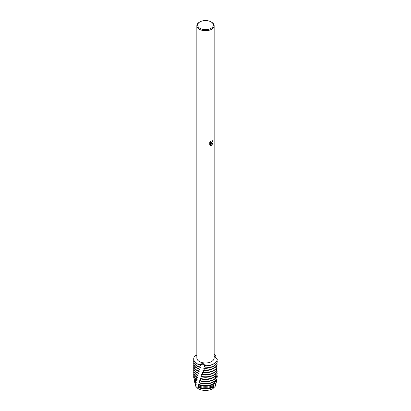 <?xml version="1.0" encoding="UTF-8"?>
<svg xmlns="http://www.w3.org/2000/svg" width="411" height="411" viewBox="0 0 411 411"><rect width="100%" height="100%" fill="white"/><g stroke="black" fill="none" stroke-linecap="round" stroke-linejoin="round"><path stroke-width="0.62" d="M197.681 388.082L195.919 386.52L195.559 384.968A10.563 6.098 180 0 1 195.045 383.766A10.563 6.098 180 0 1 194.968 383.35M210.56 141.492L210.751 142.581L211.614 142.417L212.266 140.999A8.652 4.994 0 0 0 212.749 140.613L211.614 143.09L210.874 143.372L213.026 143.249L211.614 145.253L211.249 145.407L210.453 143.398L210.453 145.432L209.759 145.021L209.759 142.514M211.059 21.881L211.614 22.199A8.652 4.994 180 0 1 214.152 25.734A8.652 4.994 180 0 1 211.614 29.263A8.652 4.994 180 0 1 202.191 30.347A8.652 4.994 180 0 1 196.848 25.734A8.652 4.994 180 0 1 199.386 22.199L199.941 21.881A7.86 4.542 180 0 1 211.059 21.881A7.86 4.542 180 0 1 211.059 28.297A7.86 4.542 180 0 1 199.941 28.297A7.86 4.542 180 0 1 199.941 21.881L199.386 22.199M214.152 25.734L214.152 358.007A8.652 4.994 180 0 1 211.614 361.536A8.652 4.994 180 0 1 202.191 362.62A8.652 4.994 180 0 1 196.848 358.007L196.848 25.734M209.538 142.956L210.843 141.225M196.848 355.263L195.153 355.664A11.796 6.807 180 0 0 199.371 364.752C202.469 363.026 204.606 363.36 205.772 365.739L202.495 364.203L199.371 364.752L202.495 364.203L205.721 365.908A11.796 6.807 0 0 0 213.838 363.915A11.796 6.807 0 0 0 217.291 359.286L214.563 356.121L215.575 355.392L214.645 356.537L215.575 355.397L214.912 357.031M213.838 363.75A11.796 6.807 180 0 1 205.772 365.739A11.796 6.807 180 0 0 213.838 363.75A11.796 6.807 180 0 0 217.291 359.091L217.291 359.091A11.796 6.807 180 0 1 213.838 363.75M215.58 376.075L215.57 376.461L217.296 376.759L217.296 377.159L215.498 378.726L215.482 379.117L217.013 379.384L216.833 380.18L215.369 381.377L215.343 381.768L216.412 381.911L216.027 383.376L215.189 384.023L215.159 384.408L215.713 384.455L215.025 386.612L213.232 388.184M213.273 387.999L214.984 386.643A10.105 5.836 180 0 1 214.963 386.664M212.693 140.665L210.874 143.372M210.72 142.566L210.453 141.605M210.057 145.268L210.396 145.396L210.453 143.398M211.233 145.36L212.955 143.264M197.701 388.344A10.147 5.862 0 0 0 198.323 388.734A10.147 5.862 0 0 0 212.677 388.734A10.147 5.862 0 0 0 213.186 388.421L213.561 386.843A10.563 6.098 180 0 1 212.97 387.219A10.563 6.098 180 0 1 198.066 387.239L197.701 388.344L195.955 386.546M214.152 354.303A11.796 6.807 180 0 1 215.575 355.392A11.796 6.807 180 0 0 214.152 354.303M213.561 386.843L213.566 386.212A10.105 5.836 180 0 1 198.354 386.818A10.105 5.836 180 0 1 198.092 386.664L198.066 387.239M213.566 386.212L213.628 385.831M215.554 357.781L215.965 358.202M214.943 356.938A11.796 6.807 180 0 1 215.914 357.817M193.709 370.167A11.796 6.807 0 0 0 193.704 370.332A11.796 6.807 0 0 0 196.294 374.585L198.621 373.486L198.698 373.198L196.838 372.71L199.165 371.508L199.248 371.22L197.434 370.809L199.731 369.504L199.813 369.212L198.056 368.873L200.296 367.47L200.378 367.172L198.683 366.9L198.775 366.612A11.796 6.807 180 0 1 197.162 365.831A11.796 6.807 180 0 1 193.704 361.017A11.796 6.807 180 0 1 193.822 360.057M198.775 366.612L200.881 365.41A10.105 5.836 180 0 1 199.474 364.906M200.881 365.41L200.969 365.112L199.371 364.752A11.796 6.807 180 0 1 193.704 358.931A11.796 6.807 180 0 1 195.153 355.664M217.255 361.582A11.796 6.807 180 0 1 213.838 365.831A11.796 6.807 180 0 1 205.094 367.819L204.981 368.148A11.796 6.807 0 0 0 213.838 366.16A11.796 6.807 0 0 0 217.244 361.973L216.751 361.146M193.704 359.014A11.796 6.807 0 0 0 193.704 359.096A11.796 6.807 0 0 0 197.162 363.915A11.796 6.807 0 0 0 199.32 364.896M193.709 361.182A11.796 6.807 0 0 0 193.704 361.346A11.796 6.807 0 0 0 197.162 366.16A11.796 6.807 0 0 0 198.683 366.9M200.296 367.47A10.105 5.836 180 0 1 198.986 366.931M198.148 368.585A11.796 6.807 180 0 1 197.162 368.076A11.796 6.807 180 0 1 193.704 363.262A11.796 6.807 180 0 1 193.822 362.302M217.162 364.28A11.796 6.807 180 0 1 213.838 368.076A11.796 6.807 180 0 1 204.303 370.039L204.185 370.357A11.796 6.807 0 0 0 213.838 368.405A11.796 6.807 0 0 0 217.147 364.675L216.566 363.699M193.709 363.427A11.796 6.807 0 0 0 193.704 363.591A11.796 6.807 0 0 0 197.162 368.405A11.796 6.807 0 0 0 198.056 368.873M199.731 369.504A10.105 5.836 180 0 1 198.518 368.934M197.527 370.527A11.796 6.807 180 0 1 197.162 370.326A11.796 6.807 180 0 1 193.704 365.513A11.796 6.807 180 0 1 193.822 364.552M217.013 366.987A11.796 6.807 180 0 1 213.838 370.326A11.796 6.807 180 0 1 203.476 372.217L203.353 372.536A11.796 6.807 0 0 0 213.838 370.655A11.796 6.807 0 0 0 216.987 367.388L216.35 366.263M193.709 365.677A11.796 6.807 0 0 0 193.704 365.836A11.796 6.807 0 0 0 197.162 370.655A11.796 6.807 0 0 0 197.434 370.809M199.165 371.508A10.105 5.836 180 0 1 198.354 371.087A10.105 5.836 180 0 1 198.071 370.917M216.633 365.836L216.618 366.571M216.803 369.71A11.796 6.807 180 0 1 213.838 372.572A11.796 6.807 180 0 1 202.638 374.364L202.52 374.673A11.796 6.807 0 0 0 213.838 372.9A11.796 6.807 0 0 0 216.767 370.106L216.094 368.831M198.621 373.486A10.105 5.836 180 0 1 198.354 373.337A10.105 5.836 180 0 1 197.65 372.885M216.386 368.462L217.044 368.6L216.602 369.479M216.731 367.922A11.796 6.807 180 0 1 217.044 368.6M216.53 372.417A11.796 6.807 180 0 1 213.838 374.822A11.796 6.807 180 0 1 201.832 376.476L201.719 376.784A11.796 6.807 0 0 0 213.838 375.145A11.796 6.807 0 0 0 216.484 372.808L215.811 371.39M196.371 374.313A11.796 6.807 180 0 1 193.704 370.003A11.796 6.807 180 0 1 193.822 369.047M216.073 371.107L217.183 371.318L216.505 372.381M216.731 370.167A11.796 6.807 180 0 1 217.183 371.318M216.207 375.104A11.796 6.807 180 0 1 213.838 377.067A11.796 6.807 180 0 1 201.056 378.557L200.948 378.86A11.796 6.807 0 0 0 213.838 377.396A11.796 6.807 0 0 0 216.155 375.495L215.498 373.943M193.709 372.417A11.796 6.807 0 0 0 193.704 372.582A11.796 6.807 0 0 0 195.795 376.45L195.862 376.178A11.796 6.807 180 0 1 193.704 372.253A11.796 6.807 180 0 1 193.822 371.292M215.652 373.799L217.265 374.036L216.165 375.438M216.633 372.248A11.796 6.807 180 0 1 217.265 374.036M215.837 377.776A11.796 6.807 180 0 1 213.838 379.312A11.796 6.807 180 0 1 200.311 380.612L200.203 380.91A11.796 6.807 0 0 0 213.838 379.641A11.796 6.807 0 0 0 215.78 378.166L215.164 376.486M193.709 374.662A11.796 6.807 0 0 0 193.704 374.827A11.796 6.807 0 0 0 195.353 378.295L195.415 378.028A11.796 6.807 180 0 1 193.704 374.498A11.796 6.807 180 0 1 193.822 373.537M215.605 376.091A10.105 5.836 180 0 1 215.57 376.461M216.813 374.822A11.796 6.807 180 0 1 217.296 376.743A11.796 6.807 180 0 1 217.296 376.759L217.296 376.743M215.415 380.432A11.796 6.807 180 0 1 213.838 381.562A11.796 6.807 180 0 1 199.582 382.636L199.479 382.929A11.796 6.807 0 0 0 213.838 381.891A11.796 6.807 0 0 0 215.349 380.817L214.799 379.014M193.709 376.908A11.796 6.807 0 0 0 193.704 377.072A11.796 6.807 0 0 0 194.958 380.129L195.014 379.862A11.796 6.807 180 0 1 193.704 376.743A11.796 6.807 180 0 1 193.822 375.788M215.58 378.644A10.105 5.836 180 0 1 215.482 379.117M216.813 377.529A11.549 6.668 180 0 1 217.013 379.384M214.825 382.811A11.549 6.668 180 0 1 213.663 383.591A11.549 6.668 180 0 1 198.981 384.383L198.832 384.845A11.395 6.576 0 0 0 213.556 384.162A11.395 6.576 0 0 0 214.604 383.463L214.825 382.811L214.414 381.531M194.069 379.821L194.223 380.442A11.395 6.576 0 0 0 195.014 382.086L194.937 381.572A11.549 6.668 180 0 1 194.069 379.821A11.549 6.668 180 0 1 193.971 378.505M215.513 381.249A10.105 5.836 180 0 1 215.343 381.768M216.525 380.411A11.056 6.381 180 0 1 216.443 381.793A11.056 6.381 180 0 1 216.412 381.911M214.146 384.866A11.056 6.381 180 0 1 213.319 385.405A11.056 6.381 180 0 1 198.513 385.837L198.251 386.653A10.773 6.216 0 0 0 213.114 386.448A10.773 6.216 0 0 0 213.797 386.016L213.982 383.9M194.557 381.793L194.84 382.929A10.773 6.216 0 0 0 195.405 384.218L195.21 383.227A11.056 6.381 180 0 1 194.557 381.793A11.056 6.381 180 0 1 194.454 381.115M198.251 386.653L198.164 386.376L198.092 386.664M216.027 383.376A10.773 6.216 0 0 0 216.16 382.929L216.443 381.793M215.41 383.848A10.105 5.836 180 0 1 215.159 384.408M216.032 383.35A10.563 6.098 180 0 1 215.955 383.766A10.563 6.098 180 0 1 215.713 384.455M195.045 383.766L195.451 385.42A10.147 5.862 0 0 0 195.919 386.52M215.025 386.612A10.147 5.862 0 0 0 215.549 385.42L215.955 383.766M205.721 365.908L204.365 365.692L205.094 367.819M204.981 368.148L203.733 367.886L204.303 370.039M204.185 370.357L203.034 370.044L203.476 372.217M203.353 372.536L202.32 372.171L202.638 374.364M202.52 374.673L201.637 374.272L201.832 376.476M201.719 376.784L200.989 376.353L201.056 378.557M200.948 378.86L200.378 378.403L200.311 380.612M200.203 380.91L199.782 380.432L199.582 382.636M199.494 382.882L199.212 382.441L198.981 384.383M198.595 384.706A10.105 5.836 180 0 0 198.837 384.83L198.672 384.419L198.513 385.837M195.559 384.968L196.232 384.691L195.405 384.218M195.21 383.227L196.54 382.816L195.014 382.086M194.937 381.572L196.884 380.925L194.958 380.129M195.014 379.862L197.218 379.296L197.275 379.014L195.353 378.295M195.415 378.028L197.64 377.375L197.706 377.093L195.795 376.45M195.862 376.178L198.107 375.438L198.179 375.151L196.294 374.585M196.191 384.963A10.105 5.836 180 0 1 195.877 384.475M196.489 383.088A10.105 5.836 180 0 1 196.083 382.569M212.014 384.907A10.105 5.836 180 0 1 198.986 384.907M196.833 381.203A10.105 5.836 180 0 1 196.33 380.653M210.941 383.114A10.105 5.836 180 0 1 200.059 383.114M199.602 382.569L199.484 382.908A10.105 5.836 180 0 1 199.13 382.728M197.218 379.296A10.105 5.836 180 0 1 196.607 378.721M210.941 380.869A10.105 5.836 180 0 1 199.7 380.73M197.64 377.375A10.105 5.836 180 0 1 196.915 376.784M210.941 378.623A10.105 5.836 180 0 1 200.291 378.706M198.107 375.438A10.105 5.836 180 0 1 197.265 374.837M210.941 376.373A10.105 5.836 180 0 1 200.897 376.651M210.941 374.128A10.105 5.836 180 0 1 201.539 374.58M193.709 367.922A11.796 6.807 0 0 0 193.704 368.086A11.796 6.807 0 0 0 196.838 372.71M196.926 372.433A11.796 6.807 180 0 1 193.704 367.758A11.796 6.807 180 0 1 193.822 366.797M210.941 371.878A10.105 5.836 180 0 1 202.217 372.479M210.941 369.633A10.105 5.836 180 0 1 202.931 370.357M210.941 367.388A10.105 5.836 180 0 1 203.63 368.205M210.941 365.138A10.105 5.836 180 0 1 204.277 366.016M193.704 370.332L193.704 370.003M193.704 372.582L193.704 372.253M193.704 374.827L193.704 374.498M193.704 377.072L193.704 376.743M199.022 384.27L198.832 384.835L199.022 384.27M193.704 368.086L193.704 367.758M193.704 365.836L193.704 365.513M193.704 363.591L193.704 363.262M193.704 361.346L193.704 361.017"/></g></svg>
